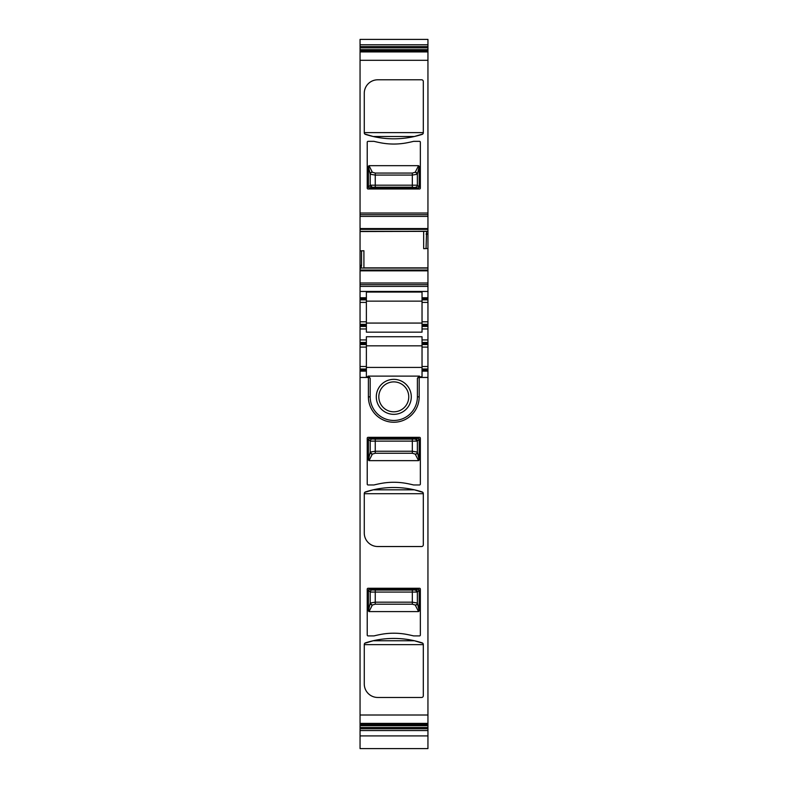 <?xml version="1.0" encoding="UTF-8"?>
<svg xmlns="http://www.w3.org/2000/svg" width="788" height="788" viewBox="0 0 788 788"><rect width="100%" height="100%" fill="white"/><g stroke="black" fill="none" stroke-linecap="round" stroke-linejoin="round"><path stroke-width="1.18" d="M419.177 589.897L418.517 589.237L415.276 589.956L417.374 592.064L419.177 589.897L419.177 610.936L417.364 603.017A2.108 2.009 -15.7 0 1 415.266 605.026L415.315 605.214A2.108 2.009 -15.7 0 0 417.423 603.204M415.315 605.214L418.566 611.587L369.02 611.587L372.261 605.214L370.163 603.204L368.4 610.936L368.4 589.897L370.202 592.064L370.212 603.017L375.255 602.18L375.255 604.189L412.331 604.189L415.266 605.026M418.566 611.587L419.177 610.936M417.374 592.064L417.364 592.064A2.108 2.098 -111.8 0 0 415.266 589.956L412.331 590.054L412.331 602.18L417.364 603.017L417.364 592.064L370.212 592.064A2.108 2.098 111.8 0 1 372.31 589.956L372.3 589.956A2.108 2.098 111.8 0 0 370.202 592.064M369.02 611.587L368.4 610.936M375.255 604.189L372.31 605.026A2.108 2.009 -164.3 0 1 370.212 603.017L370.163 603.204M418.517 589.237L369.07 589.237L372.3 589.956M368.4 589.897L369.07 589.237M419.177 438.955L418.517 438.305L415.276 439.014L417.374 441.122L419.177 438.955L419.177 459.995L417.364 452.076A2.108 2.009 -15.7 0 1 415.266 454.095L415.315 454.282A2.108 2.009 -15.7 0 0 417.423 452.263M415.315 454.282L418.566 460.645L369.02 460.645L372.261 454.282L370.163 452.263L368.4 459.995L368.4 438.955L370.202 441.122L370.212 452.076L375.255 451.238L375.255 453.258L412.331 453.258L415.266 454.095M418.566 460.645L419.177 459.995M417.374 441.122L417.364 441.122A2.108 2.098 -111.8 0 0 415.266 439.014L412.331 439.113L412.331 451.238L417.364 452.076L417.364 441.122L370.212 441.122A2.108 2.098 111.8 0 1 372.31 439.014L372.3 439.014A2.108 2.098 111.8 0 0 370.202 441.122M369.02 460.645L368.4 459.995M375.255 453.258L372.31 454.095A2.108 2.009 -164.3 0 1 370.212 452.076L370.163 452.263M418.517 438.305L369.07 438.305L372.3 439.014M368.4 438.955L369.07 438.305M368.4 187.357L369.07 188.017L372.3 187.298L370.202 185.19L368.4 187.357L368.4 166.317L370.212 174.237A2.108 2.009 164.3 0 1 372.31 172.227L372.261 172.04A2.108 2.009 164.3 0 0 370.163 174.049M372.261 172.04L369.02 165.667L418.566 165.667L415.315 172.04L417.423 174.049L419.177 166.317L419.177 187.357L417.364 185.19L417.364 174.237L412.331 175.074L412.331 173.064L375.255 173.064L372.31 172.227M369.02 165.667L368.4 166.317M370.212 185.19A2.108 2.098 68.2 0 0 372.31 187.298L375.255 187.199L375.255 175.074L370.212 174.237L370.212 185.19L417.364 185.19A2.108 2.098 -68.2 0 1 415.266 187.298A2.108 2.098 -68.2 0 0 417.374 185.19M418.566 165.667L419.177 166.317M412.331 173.064L415.266 172.227A2.108 2.009 15.7 0 1 417.364 174.237L417.423 174.049M369.07 188.017L418.517 188.017L412.331 187.199L375.255 187.199M419.177 187.357L418.517 188.017M427.943 369.02L422.033 369.02L422.033 371.128L427.943 371.128L427.943 344.573L422.033 344.573L422.033 339.933L427.943 339.933L427.943 302.405L422.033 302.405L422.033 297.766L427.943 297.766L427.943 248.516L426.042 248.575L426.594 231.248L360.057 231.534L423.668 231.367M427.943 371.128L427.943 377.452L419.186 377.452L419.186 376.871L422.033 376.851L422.033 371.128M427.943 377.452L427.943 748.6L360.057 748.6L360.057 735.913L427.943 735.913M417.965 377.452L419.186 377.452L419.186 396.847L417.404 396.847L417.404 378.861L417.965 377.452L419.186 376.871M370.183 396.847L370.183 378.23L368.075 376.122L419.511 376.122L417.404 378.23L417.404 396.847A23.61 23.61 0 0 1 405.111 417.571A23.61 23.61 0 0 1 370.183 396.847L368.39 396.847A25.403 25.403 0 0 0 405.968 419.137A25.403 25.403 0 0 0 419.186 396.847M368.39 396.847L368.39 376.871L366.381 376.851L366.381 371.128L360.057 371.128L360.057 370.074L366.381 370.074L366.381 371.128M360.057 371.128L360.057 724.123L427.943 724.123M419.511 484.965L413.601 484.965A128.168 128.168 0 0 0 406.766 483.487A69.984 69.984 0 0 0 380.811 483.487A128.168 128.168 0 0 0 373.975 484.965L368.075 484.965A0.847 0.847 0 0 1 367.228 484.127L367.228 438.167A0.847 0.847 0 0 1 368.075 437.33L419.511 437.33A0.847 0.847 0 0 1 420.349 438.167L420.349 484.127A0.847 0.847 0 0 1 419.511 484.965M364.273 493.544L364.273 533.033A13.494 13.494 0 0 0 377.767 546.527L421.619 546.527A1.684 1.684 0 0 0 423.304 544.843L423.304 493.544A1.684 1.684 0 0 0 422.132 491.939A92.757 92.757 0 0 0 365.445 491.939A1.684 1.684 0 0 0 364.273 493.544L364.42 492.864M419.511 635.906L413.601 635.906A128.168 128.168 0 0 0 406.766 634.419A69.984 69.984 0 0 0 380.811 634.419A128.168 128.168 0 0 0 373.975 635.906L368.075 635.906A0.847 0.847 0 0 1 367.228 635.069L367.228 589.109A0.847 0.847 0 0 1 368.075 588.262L419.511 588.262A0.847 0.847 0 0 1 420.349 589.109L420.349 635.069A0.847 0.847 0 0 1 419.511 635.906M364.273 644.476L364.273 683.974A13.494 13.494 0 0 0 377.767 697.469L421.619 697.469A1.684 1.684 0 0 0 423.304 695.774L423.304 644.476A1.684 1.684 0 0 0 422.132 642.87A92.757 92.757 0 0 0 365.445 642.87A1.684 1.684 0 0 0 364.273 644.476L364.42 643.806M360.057 724.123L360.057 725.669L427.943 725.669M427.943 730.545L360.057 730.545L360.057 725.669M360.057 730.545L360.057 735.913M427.943 44.778L427.943 39.4L360.057 39.4L360.057 44.778L427.943 44.778L427.943 214.71L360.057 214.71L360.057 213.026L427.943 213.026M360.057 44.778L360.057 47.822L427.943 47.822M427.943 51.19L360.057 51.19L360.057 47.822M360.057 51.19L360.057 213.026M406.766 142.835A128.168 128.168 0 0 0 413.601 141.347L419.511 141.347A0.847 0.847 0 0 1 420.349 142.195L420.349 188.145A0.847 0.847 0 0 1 419.511 188.992L368.075 188.992A0.847 0.847 0 0 1 367.228 188.145L367.228 142.195A0.847 0.847 0 0 1 368.075 141.347L373.975 141.347A128.168 128.168 0 0 0 380.811 142.835A69.984 69.984 0 0 0 406.766 142.835M423.304 132.778L423.304 81.469A1.684 1.684 0 0 0 421.619 79.795L377.767 79.795A13.494 13.494 0 0 0 364.273 93.279L364.273 132.778A1.684 1.684 0 0 0 365.445 134.384A92.757 92.757 0 0 0 422.132 134.384A1.684 1.684 0 0 0 423.304 132.778L423.156 133.458M360.057 214.71L360.057 216.395L427.943 216.395L427.943 214.71M427.943 216.395L427.943 234.056L426.042 234.056M360.057 216.395L360.057 231.367M427.943 248.516L427.943 234.056M423.668 231.534L423.668 248.663L426.042 248.575M427.943 284.695L360.057 284.695L360.057 231.534M360.057 265.349L361.534 265.349L361.534 250.83L363.908 250.751L363.908 268.048M361.101 268.048L427.943 268.068L361.101 268.048M361.534 265.349L361.062 268.068M360.057 284.695L360.057 297.766L366.381 297.766L366.381 299.873L360.057 299.873L360.057 344.573L366.381 344.573L366.381 343.519L360.057 343.519M422.033 297.766L422.033 292.053L366.381 292.053L366.381 297.766M422.033 299.873L427.943 299.873L427.943 297.766M427.943 299.873L427.943 302.405M427.943 321.799L422.033 321.799L422.033 302.405M422.033 321.799L422.033 324.311L427.943 324.331M422.033 324.311L422.033 325.385L427.943 325.385M427.943 326.439L422.033 326.439L422.033 325.385M422.033 326.439L422.033 332.162L366.381 332.162L366.381 324.331L360.057 324.331M422.033 339.933L422.033 336.742L366.381 336.742L366.381 342.465L360.057 342.465M427.943 339.933L427.943 342.465L422.033 342.465M427.943 342.465L427.943 343.519L422.033 343.519M427.943 344.573L427.943 343.519M427.943 369.001L422.033 369.001L422.033 344.573M417.404 378.23L417.404 378.861M370.183 378.861L369.611 377.452L368.39 376.871M360.057 297.766L360.057 299.873M360.057 366.489L360.057 347.094L366.381 347.094L366.381 366.489L360.057 366.489L360.057 370.074M360.057 347.094L360.057 344.573M364.795 492.323L373.177 489.821L414.399 489.821L422.782 492.323M423.304 493.544L423.156 492.864M364.795 643.264L373.177 640.752L414.399 640.752L422.782 643.264M423.304 644.476L423.156 643.806M422.782 133.999L414.399 136.501L373.177 136.501L364.795 133.999M373.177 136.501L414.399 136.501M364.273 132.778L364.42 133.458M361.534 250.83L360.057 250.879M366.381 301.144L422.033 301.144M366.381 323.07L422.033 323.07M366.381 342.465L366.381 343.519M366.381 345.834L422.033 345.834M360.057 326.439L366.381 326.439M366.381 370.074L366.381 369.02L360.057 369.02M385.401 381.49A17.494 17.494 0 0 0 378.437 405.239A17.494 17.494 0 0 0 402.175 412.203A17.494 17.494 0 0 0 409.149 388.464A17.494 17.494 0 0 0 385.401 381.49M366.381 299.893L366.381 324.331M366.381 347.094L366.381 344.573M364.273 493.702L423.304 493.702M364.273 644.643L423.304 644.643M364.273 132.611L423.304 132.611M366.381 366.489L366.381 369.02M386.613 383.717A14.972 14.972 0 0 0 380.653 404.027A14.972 14.972 0 0 0 400.964 409.987A14.972 14.972 0 0 0 406.923 389.676A14.972 14.972 0 0 0 386.613 383.717M366.381 367.415L422.033 367.415M412.331 604.189L412.331 602.18L375.255 602.18L375.255 590.054L372.31 589.956M375.255 590.054L412.331 590.054M412.331 453.258L412.331 451.238L375.255 451.238L375.255 439.113L372.31 439.014M375.255 439.113L412.331 439.113M375.255 173.064L375.255 175.074L412.331 175.074L412.331 187.199M422.033 370.074L427.943 370.074M360.057 715.011L427.943 715.011M360.057 377.452L369.611 377.452M360.057 723.394L427.943 723.394M360.057 724.605L427.943 724.605M360.057 727.491L427.943 727.491M360.057 728.752L427.943 728.752M360.057 46.561L427.943 46.561M360.057 49.654L427.943 49.654M360.057 50.708L427.943 50.708M360.057 51.919L427.943 51.919M360.057 60.302L427.943 60.302M360.057 228.559L427.943 228.559M360.057 229.357L427.943 229.357M360.057 231.347L426.515 231.347M427.943 231.248L426.594 231.248M363.908 267.881L427.943 267.881M360.057 270.048L427.943 270.048M360.057 268.156L360.993 268.156M360.057 270.845L427.943 270.845M360.057 283.01L427.943 283.01M360.057 286.389L427.943 286.389M360.057 291.442L427.943 291.442M422.033 298.819L427.943 298.819M422.033 328.97L427.943 328.97M360.057 339.933L366.381 339.933M360.057 328.97L366.381 328.97M422.033 347.094L427.943 347.094M427.943 366.489L422.033 366.489M419.511 376.122L419.511 376.851M368.075 376.122L368.075 376.851M366.381 321.799L360.057 321.799M366.381 325.385L360.057 325.385M360.057 298.819L366.381 298.819M366.381 302.405L360.057 302.405"/></g></svg>
